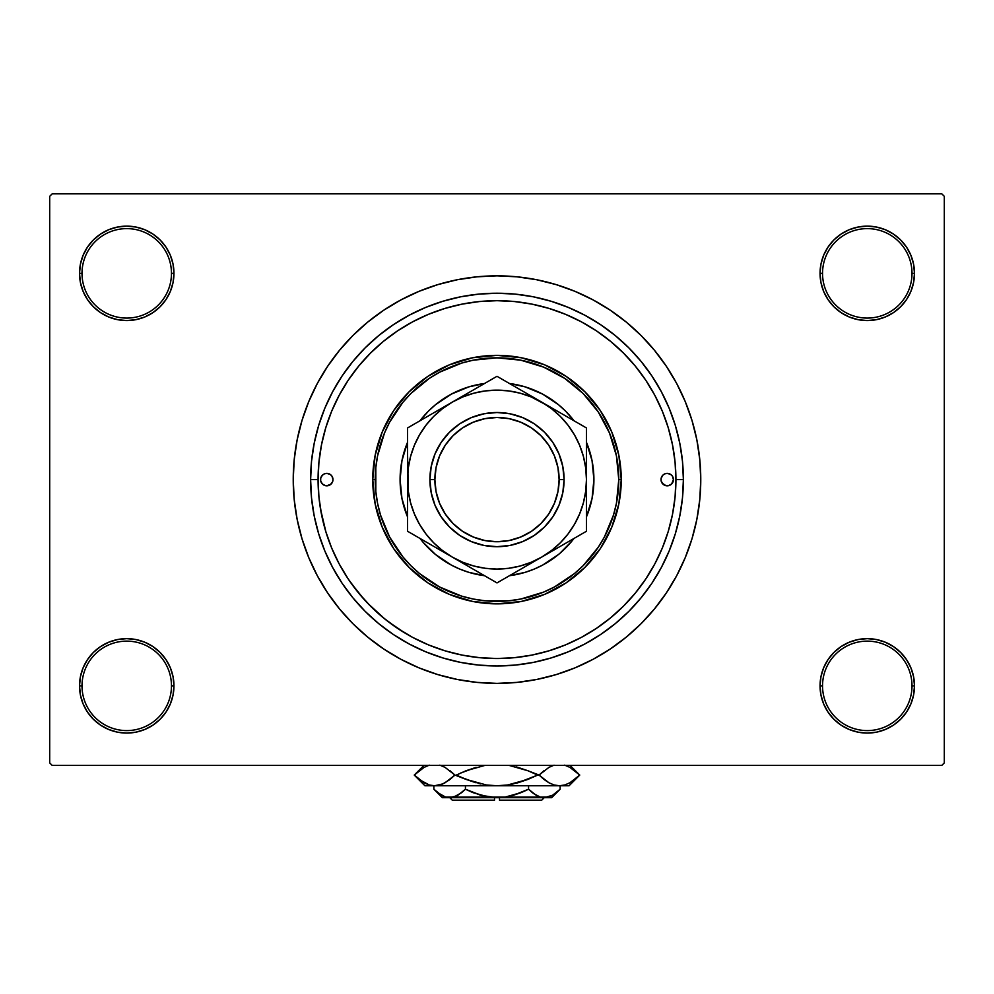 <?xml version="1.0" encoding="UTF-8"?>
<svg xmlns="http://www.w3.org/2000/svg" width="994" height="994" viewBox="0 0 994 994"><rect width="100%" height="100%" fill="white"/><g stroke="black" fill="none" stroke-linecap="round" stroke-linejoin="round"><path stroke-width="1.49" d="M841.036 646.597L833.879 652.474L828.002 659.631L823.641 667.794L820.957 676.653L820.05 685.86L822.535 685.86A44.73 44.73 0 0 0 867.265 730.59A44.73 44.73 0 0 0 911.995 685.86A44.73 44.73 0 0 0 867.265 641.13A44.73 44.73 0 0 0 822.535 685.86L820.05 685.86A47.215 47.215 0 0 1 867.265 638.645A47.215 47.215 0 0 1 914.48 685.86L911.995 685.86A44.73 44.73 0 0 1 867.265 730.59A44.73 44.73 0 0 1 822.535 685.86A44.73 44.73 0 0 1 867.265 641.13A44.73 44.73 0 0 1 911.995 685.86L914.48 685.86L913.573 676.653L910.889 667.794L906.528 659.631L900.651 652.474L893.494 646.597L885.331 642.236L876.472 639.552L867.265 638.645L858.058 639.552L849.199 642.236L841.036 646.597L833.879 652.474L828.002 659.631L823.641 667.794L820.957 676.653L820.05 685.86L820.957 695.067L823.641 703.926L828.002 712.089L833.879 719.246L841.036 725.123L849.199 729.484L858.058 732.168L867.265 733.075L876.472 732.168L885.331 729.484L893.494 725.123L900.651 719.246L906.528 712.089L910.889 703.926L913.573 695.067L914.48 685.86A47.215 47.215 0 0 1 867.265 733.075A47.215 47.215 0 0 1 820.05 685.86L820.957 695.067L823.641 703.926L828.002 712.089L833.879 719.246M160.121 719.246L165.998 712.089L170.359 703.926L173.043 695.067L173.95 685.86A47.215 47.215 0 0 1 126.735 733.075A47.215 47.215 0 0 1 79.52 685.86L82.005 685.86A44.73 44.73 0 0 0 126.735 730.59A44.73 44.73 0 0 0 171.465 685.86A44.73 44.73 0 0 0 126.735 641.13A44.73 44.73 0 0 0 82.005 685.86L79.52 685.86A47.215 47.215 0 0 1 126.735 638.645A47.215 47.215 0 0 1 173.95 685.86L171.465 685.86A44.73 44.73 0 0 1 126.735 730.59A44.73 44.73 0 0 1 82.005 685.86A44.73 44.73 0 0 1 126.735 641.13A44.73 44.73 0 0 1 171.465 685.86L173.95 685.86L173.043 676.653L170.359 667.794L165.998 659.631L160.121 652.474L152.964 646.597L144.801 642.236L135.942 639.552L126.735 638.645L117.528 639.552L108.669 642.236L100.506 646.597L93.349 652.474L87.472 659.631L83.111 667.794L80.427 676.653L79.52 685.86L80.427 695.067L83.111 703.926L87.472 712.089L93.349 719.246L100.506 725.123L108.669 729.484L117.528 732.168L126.735 733.075L135.942 732.168L144.801 729.484L152.964 725.123L160.121 719.246L165.998 712.089L170.359 703.926L173.043 695.067L173.95 685.86L173.043 676.653L170.359 667.794L165.998 659.631L160.121 652.474L152.964 646.597M152.964 312.613L160.121 306.736L165.998 299.579L170.359 291.416L173.043 282.557L173.95 273.35A47.215 47.215 0 0 1 126.735 320.565A47.215 47.215 0 0 1 79.52 273.35L82.005 273.35A44.73 44.73 0 0 0 126.735 318.08A44.73 44.73 0 0 0 171.465 273.35A44.73 44.73 0 0 0 126.735 228.62A44.73 44.73 0 0 0 82.005 273.35L79.52 273.35A47.215 47.215 0 0 1 126.735 226.135A47.215 47.215 0 0 1 173.95 273.35L171.465 273.35A44.73 44.73 0 0 1 126.735 318.08A44.73 44.73 0 0 1 82.005 273.35A44.73 44.73 0 0 1 126.735 228.62A44.73 44.73 0 0 1 171.465 273.35L173.95 273.35L173.043 264.143L170.359 255.284L165.998 247.121L160.121 239.964L152.964 234.087L144.801 229.726L135.942 227.042L126.735 226.135L117.528 227.042L108.669 229.726L100.506 234.087L93.349 239.964L87.472 247.121L83.111 255.284L80.427 264.143L79.52 273.35L80.427 282.557L83.111 291.416L87.472 299.579L93.349 306.736L100.506 312.613L108.669 316.974L117.528 319.658L126.735 320.565L135.942 319.658L144.801 316.974L152.964 312.613L160.121 306.736L165.998 299.579L170.359 291.416L173.043 282.557L173.95 273.35L173.043 264.143L170.359 255.284L165.998 247.121L160.121 239.964M833.879 239.964L828.002 247.121L823.641 255.284L820.957 264.143L820.05 273.35L822.535 273.35A44.73 44.73 0 0 0 867.265 318.08A44.73 44.73 0 0 0 911.995 273.35A44.73 44.73 0 0 0 867.265 228.62A44.73 44.73 0 0 0 822.535 273.35L820.05 273.35A47.215 47.215 0 0 1 867.265 226.135A47.215 47.215 0 0 1 914.48 273.35L911.995 273.35A44.73 44.73 0 0 1 867.265 318.08A44.73 44.73 0 0 1 822.535 273.35A44.73 44.73 0 0 1 867.265 228.62A44.73 44.73 0 0 1 911.995 273.35L914.48 273.35L913.573 264.143L910.889 255.284L906.528 247.121L900.651 239.964L893.494 234.087L885.331 229.726L876.472 227.042L867.265 226.135L858.058 227.042L849.199 229.726L841.036 234.087L833.879 239.964L828.002 247.121L823.641 255.284L820.957 264.143L820.05 273.35L820.957 282.557L823.641 291.416L828.002 299.579L833.879 306.736L841.036 312.613L849.199 316.974L858.058 319.658L867.265 320.565L876.472 319.658L885.331 316.974L893.494 312.613L900.651 306.736L906.528 299.579L910.889 291.416L913.573 282.557L914.48 273.35A47.215 47.215 0 0 1 867.265 320.565A47.215 47.215 0 0 1 820.05 273.35L820.957 282.557L823.641 291.416L828.002 299.579L833.879 306.736L841.036 312.613M683.375 479.605L675.92 479.605L683.375 479.605L682.48 497.87L679.797 515.961L675.348 533.703L669.186 550.924L661.37 567.462L651.965 583.155L641.068 597.841L628.792 611.397L615.236 623.673L600.55 634.57L584.857 643.975L568.319 651.791L551.098 657.953L533.356 662.402L515.265 665.085L497 665.98L478.735 665.085L460.644 662.402L442.902 657.953L425.68 651.791L409.143 643.975L393.45 634.57L378.764 623.673L365.208 611.397L352.932 597.841L342.035 583.155L332.63 567.462L324.814 550.924L318.652 533.703L314.203 515.961L311.52 497.87L310.625 479.605A186.375 186.375 0 0 1 497 293.23A186.375 186.375 0 0 1 683.375 479.605A186.375 186.375 0 0 1 497 665.98A186.375 186.375 0 0 1 310.625 479.605L311.52 461.34L314.203 443.249L318.652 425.507L324.814 408.286L332.63 391.748L342.035 376.055L352.932 361.369L365.208 347.813L378.764 335.537L393.45 324.64L409.143 315.235L425.68 307.419L442.902 301.257L460.644 296.808L478.735 294.125L497 293.23L515.265 294.125L533.356 296.808L551.098 301.257L568.319 307.419L584.857 315.235L600.55 324.64L615.236 335.537L628.792 347.813L641.068 361.369L651.965 376.055L661.37 391.748L669.186 408.286L675.348 425.507L679.797 443.249L682.48 461.34L683.375 479.605M318.08 479.605L310.625 479.605L318.08 479.605A178.92 178.92 0 0 1 497 300.685A178.92 178.92 0 0 1 675.92 479.605A178.92 178.92 0 0 1 497 658.525A178.92 178.92 0 0 1 318.08 479.605L318.937 497.137L321.522 514.507L325.783 531.542L331.698 548.079L339.202 563.946L348.235 579.005L358.697 593.107L370.489 606.116L383.498 617.908L397.6 628.37L412.659 637.402L428.526 644.907L445.063 650.821L462.098 655.083L479.468 657.668L497 658.525L514.532 657.668L531.902 655.083L548.937 650.821L565.474 644.907L581.341 637.402L596.4 628.37L610.502 617.908L623.511 606.116L635.303 593.107L645.765 579.005L654.798 563.946L662.302 548.079L668.216 531.542L672.478 514.507L675.063 497.137L675.92 479.605L675.063 462.073L672.478 444.703L668.216 427.668L662.302 411.131L654.798 395.264L645.765 380.205L635.303 366.103L623.511 353.094L610.502 341.302L596.4 330.84L581.341 321.808L565.474 314.303L548.937 308.388L531.902 304.127L514.532 301.542L497 300.685L479.468 301.542L462.098 304.127L445.063 308.388L428.526 314.303L412.659 321.808L397.6 330.84L383.498 341.302L370.489 353.094L358.697 366.103L348.235 380.205L339.202 395.264L331.698 411.131L325.783 427.668L321.522 444.703L318.937 462.073L318.08 479.568M700.77 479.605A203.77 203.77 0 0 1 497 683.375A203.77 203.77 0 0 1 293.23 479.605A203.77 203.77 0 0 1 497 275.835A203.77 203.77 0 0 1 700.77 479.605L699.788 459.638L696.856 439.857L691.998 420.45L685.264 401.626L676.715 383.547L666.427 366.401L654.512 350.335L641.093 335.512L626.27 322.093L610.204 310.178L593.058 299.89L574.979 291.341L556.155 284.607L536.748 279.749L516.967 276.817L497 275.835L477.033 276.817L457.252 279.749L437.845 284.607L419.021 291.341L400.942 299.89L383.796 310.178L367.73 322.093L352.907 335.512L339.488 350.335L327.573 366.401L317.285 383.547L308.736 401.626L302.002 420.45L297.144 439.857L294.212 459.638L293.23 479.605L294.212 499.572L297.144 519.353L302.002 538.76L308.736 557.584L317.285 575.663L327.573 592.809L339.488 608.875L352.907 623.698L367.73 637.117L383.796 649.032L400.942 659.32L419.021 667.869L437.845 674.603L457.252 679.461L477.033 682.393L497 683.375L516.967 682.393L536.748 679.461L556.155 674.603L574.979 667.869L593.058 659.32L610.204 649.032L626.27 637.117L641.093 623.698L654.512 608.875L666.427 592.809L676.715 575.663L685.264 557.584L691.998 538.76L696.856 519.353L699.788 499.572L700.77 479.605M941.815 765.38L52.185 765.38L49.7 762.895L49.7 196.315L52.185 193.83L941.815 193.83L52.185 193.83L49.7 196.315L49.7 762.895L52.185 765.38L941.815 765.38L944.3 762.895L944.3 196.315L944.3 762.895L941.815 765.38M567.736 315.26L561.548 312.737M552.105 309.382L545.557 307.394M401.216 328.48L395.699 332.133M387.138 338.395L382.429 342.172M372.862 350.758L370.178 353.392M320.528 509.127L325.982 532.2M350.919 582.919L364.139 599.444M367.805 603.383L385.138 619.25M388.48 621.859L405.627 633.439M941.815 193.83L944.3 196.315L941.815 193.83M441.05 675.547L455.525 679.113M540.015 678.778L556.155 674.603M552.95 283.663L538.475 280.097M453.985 280.432L437.845 284.607M876.472 227.042L867.265 226.135L858.058 227.042M849.199 316.974L858.058 319.658L867.265 320.565L876.472 319.658L885.331 316.974M135.942 227.042L126.735 226.135L117.528 227.042M93.349 306.736L100.506 312.613M108.669 316.974L117.528 319.658L126.735 320.565L135.942 319.658L144.801 316.974M144.801 642.236L135.942 639.552L126.735 638.645L117.528 639.552L108.669 642.236M117.528 732.168L126.735 733.075L135.942 732.168M900.651 652.474L893.494 646.597M885.331 642.236L876.472 639.552L867.265 638.645L858.058 639.552L849.199 642.236M858.058 732.168L867.265 733.075L876.472 732.168M668.279 531.355L667.769 532.983M325.56 473.517A6.212 6.212 0 0 0 322.379 483.991L320.689 480.823L320.689 478.387L322.379 475.207L324.404 473.865L326.777 473.392L330.232 474.436L331.946 476.151L332.99 479.605A6.212 6.212 0 0 1 326.777 485.817A6.212 6.212 0 0 1 320.565 479.605A6.212 6.212 0 0 1 326.777 473.392A6.212 6.212 0 0 1 332.99 479.605L332.518 481.978A6.212 6.212 0 0 0 331.176 475.219L331.946 476.151M324.404 485.345A6.212 6.212 0 0 0 325.56 485.693L322.379 484.003M327.995 485.693A6.212 6.212 0 0 0 331.164 484.003L326.777 485.817M661.482 477.232A6.212 6.212 0 0 0 662.824 483.991L661.134 480.823L661.134 478.387L662.824 475.207L664.849 473.865L667.222 473.392L670.677 474.436L672.391 476.151L673.435 479.605A6.212 6.212 0 0 1 667.222 485.817A6.212 6.212 0 0 1 661.01 479.605A6.212 6.212 0 0 1 667.222 473.392A6.212 6.212 0 0 1 673.435 479.605L671.621 484.003A6.212 6.212 0 0 0 671.621 475.219M664.849 485.345A6.212 6.212 0 0 0 666.005 485.693L662.054 483.059M668.44 485.693A6.212 6.212 0 0 0 671.609 484.003L668.44 485.693L666.005 485.693M400.085 479.642A96.915 96.915 0 0 0 407.54 516.88A96.915 96.915 0 0 1 400.085 479.605L401.949 460.694L407.54 442.33A96.915 96.915 0 0 0 400.085 479.568M419.99 538.437A96.915 96.915 0 0 0 422.09 541.084L419.99 538.437A96.915 96.915 0 0 0 484.55 575.712L468.87 572.345L459.911 569.14L451.313 565.077L435.521 554.515A96.915 96.915 0 0 0 484.55 575.712M509.45 575.712A96.915 96.915 0 0 0 558.479 554.515L542.687 565.077L534.089 569.14L525.13 572.345L509.45 575.712A96.915 96.915 0 0 0 574.01 538.437L571.91 541.084A96.915 96.915 0 0 0 574.01 538.437M593.915 479.568A96.915 96.915 0 0 0 586.46 442.33L592.051 460.694L593.915 479.605A96.915 96.915 0 0 1 586.46 516.88A96.915 96.915 0 0 0 593.915 479.642M372.75 479.605L375.235 479.605A121.765 121.765 0 0 1 497 357.84A121.765 121.765 0 0 1 618.765 479.605L621.25 479.605A124.25 124.25 0 0 0 497 355.355A124.25 124.25 0 0 0 372.75 479.605A124.25 124.25 0 0 1 497 355.355A124.25 124.25 0 0 1 621.25 479.605L618.864 503.846L611.795 527.155L600.314 548.638L584.857 567.462L566.033 582.919L544.55 594.4L521.241 601.469L497 603.855L472.759 601.469L449.45 594.4L427.967 582.919L409.143 567.462L393.686 548.638L382.205 527.155L375.136 503.846L372.75 479.605L375.136 455.364L382.205 432.055L393.686 410.572L409.143 391.748L427.967 376.291L449.45 364.81L472.759 357.741L497 355.355L521.241 357.741L544.55 364.81L566.033 376.291L584.857 391.748L600.314 410.572L611.795 432.055L618.864 455.364L621.25 479.605A124.25 124.25 0 0 1 497 603.855A124.25 124.25 0 0 1 372.75 479.605A124.25 124.25 0 0 0 497 603.855A124.25 124.25 0 0 0 621.25 479.605L618.765 479.605L616.429 455.848L609.496 433.011L598.239 411.951L583.105 393.5L564.654 378.366L543.594 367.109L520.757 360.176L497 357.84L473.243 360.176L461.651 363.083L439.596 372.216L429.346 378.366L410.895 393.5L402.868 402.359L389.611 422.202L384.504 433.011L377.571 455.848L375.819 467.665L375.819 491.545L377.571 503.362L380.478 514.954L389.611 537.008L402.868 556.851L410.895 565.71L419.754 573.737L439.596 586.994L461.651 596.127L473.243 599.034L485.06 600.786L508.94 600.786L520.757 599.034L543.594 592.101L554.404 586.994L574.246 573.737L583.105 565.71L598.239 547.259L604.389 537.008L613.522 514.954L616.429 503.362L618.765 479.605A121.765 121.765 0 0 1 497 601.37A121.765 121.765 0 0 1 375.235 479.605L372.75 479.605M332.518 481.978L330.232 484.774M668.216 427.668L667.968 426.848M667.782 426.252L667.235 424.525M666.701 422.897L665.408 419.17M664.924 417.865L662.302 411.131M445.063 308.388L428.526 314.303M325.783 531.542L331.698 548.079M548.937 650.821L549.769 650.573M550.365 650.387L552.08 649.84M553.695 649.306L557.46 648.001M558.765 647.529L565.474 644.907M424.86 426.712L426.749 424.214M549.893 407.465L552.391 409.354M569.14 532.498L567.251 534.996M444.107 551.745L441.609 549.856M422.09 418.126A96.915 96.915 0 0 0 419.99 420.773L428.476 411.081L435.521 404.695L451.313 394.133L468.87 386.865L484.55 383.498A96.915 96.915 0 0 0 435.521 404.695L434.303 405.701M558.479 404.695A96.915 96.915 0 0 0 509.45 383.498L525.13 386.865L542.687 394.133L558.479 404.695L565.524 411.081L574.01 420.773A96.915 96.915 0 0 0 571.91 418.126L570.904 416.908M586.46 442.33A96.915 96.915 0 0 1 593.915 479.605L592.051 498.516L586.46 516.88M571.91 541.084L559.697 553.509M435.521 554.515L423.096 542.302M407.54 516.88L401.949 498.516L400.085 479.605A96.915 96.915 0 0 1 407.54 442.33M565.524 411.081L564.766 410.323M428.476 411.081L427.718 411.839M428.476 548.129L429.234 548.887M565.524 548.129L566.282 547.371M507.685 576.731L541.73 557.075L551.459 550.577L560.256 542.861L567.972 534.064L574.47 524.335L579.651 513.836L583.416 502.753L585.702 491.247M508.642 568.307L520.148 566.021L531.231 562.256L541.73 557.075A89.46 89.46 0 0 1 452.27 557.075L462.769 562.256L473.852 566.021L485.358 568.307M510.605 568.021L507.512 568.444M408.298 491.247L410.584 502.753L414.349 513.836L419.53 524.335L426.028 534.064L433.744 542.861L442.541 550.577L452.27 557.075A89.46 89.46 0 0 1 407.54 479.605L407.54 479.642M408.584 493.21L408.161 490.117M414.336 445.387L410.584 456.457L408.298 467.963M485.358 390.903L473.852 393.189L462.769 396.954L452.27 402.135L442.541 408.633L433.744 416.349L426.028 425.146L419.53 434.875L414.349 445.374M483.395 391.189L486.488 390.766M550.639 407.267L531.231 396.954L520.148 393.189L508.642 390.903M579.651 445.374L574.47 434.875L567.972 425.146L560.256 416.349L551.459 408.633L541.73 402.135A89.46 89.46 0 0 1 586.46 479.605L586.46 472.809L586.46 479.605L585.69 467.925L583.416 456.457L579.651 445.374M585.416 466L585.839 469.093M419.99 420.773A96.915 96.915 0 0 1 484.55 383.498M509.45 383.498A96.915 96.915 0 0 1 574.01 420.773M669.596 473.865A6.212 6.212 0 0 0 668.44 473.517L667.222 473.392M666.005 473.517A6.212 6.212 0 0 0 662.836 475.207L663.768 474.436M670.677 484.774L671.621 484.003M673.311 478.387L672.963 477.232M661.134 478.387L661.01 479.605M329.151 473.865A6.212 6.212 0 0 0 327.995 473.517M320.689 480.823L321.037 481.978M332.866 480.823L332.99 479.605M323.323 474.436L322.379 475.207M564.095 479.605L559.125 479.605A62.125 62.125 0 0 1 497 541.73A62.125 62.125 0 0 1 434.875 479.605L429.905 479.605A67.095 67.095 0 0 0 497 546.7A67.095 67.095 0 0 0 564.095 479.605A67.095 67.095 0 0 1 497 546.7A67.095 67.095 0 0 1 429.905 479.605L431.197 466.521L435.012 453.935L441.212 442.33L449.561 432.166L459.725 423.817L471.33 417.617L483.916 413.802L497 412.51L510.084 413.802L522.67 417.617L534.275 423.817L544.439 432.166L552.788 442.33L558.988 453.935L562.803 466.521L564.095 479.605L562.803 492.689L558.988 505.275L552.788 516.88L544.439 527.044L534.275 535.393L522.67 541.593L510.084 545.408L497 546.7L483.916 545.408L471.33 541.593L459.725 535.393L449.561 527.044L441.212 516.88L435.012 505.275L431.197 492.689L429.905 479.605A67.095 67.095 0 0 1 497 412.51A67.095 67.095 0 0 1 564.095 479.605A67.095 67.095 0 0 0 497 412.51A67.095 67.095 0 0 0 429.905 479.605L434.875 479.605L436.068 491.719L439.609 503.374L445.349 514.122L453.065 523.54L462.483 531.256L473.231 536.996L484.886 540.537L497 541.73L509.114 540.537L520.769 536.996L531.517 531.256L540.935 523.54L548.651 514.122L554.391 503.374L557.932 491.719L559.125 479.605L557.932 467.491L554.391 455.836L548.651 445.088L540.935 435.67L531.517 427.954L520.769 422.214L509.114 418.673L497 417.48L484.886 418.673L473.231 422.214L462.483 427.954L453.065 435.67L445.349 445.088L439.609 455.836L436.068 467.491L434.875 479.605A62.125 62.125 0 0 1 497 417.48A62.125 62.125 0 0 1 559.125 479.605L564.095 479.605M407.54 458.159L407.54 472.833M407.54 454.929L407.54 458.781M407.54 453.003L408.31 491.284M433.943 412.709L407.54 427.954L407.54 466.161M462.048 396.482L407.54 427.954L407.54 453.053M486.29 382.491L452.27 402.135A89.46 89.46 0 0 1 541.73 402.135L497 376.304L440.69 408.807M492.726 378.776L475.38 388.791M575.774 421.791L497 376.304L486.352 382.454M582.186 425.494L541.73 402.135M586.46 479.642L586.46 427.954L564.841 415.48M586.46 466.074L586.46 457.762M586.46 489.272L586.46 483.444M586.46 501.051L586.46 479.605A89.46 89.46 0 0 1 541.73 557.075L586.46 531.256L586.46 500.429M501.1 580.533L586.46 531.256L586.46 427.954L575.812 421.804M442.181 551.26L497 582.906L518.619 570.419M408.31 467.925L407.54 479.605L407.54 531.256L497 582.906L507.648 576.756M407.54 493.136L407.54 501.448M418.226 537.419L452.27 557.075M411.814 533.716L429.159 543.73M407.54 466.074L407.54 458.42M446.368 405.54L452.27 402.135L446.368 405.54M411.814 425.494L418.188 421.804L411.814 425.494M531.952 396.482L535.828 398.718L531.952 396.482M509.065 383.274L518.582 388.766L509.065 383.274M501.274 378.776L507.648 382.454L501.274 378.776M586.46 454.929L586.46 458.42M547.632 553.67L541.73 557.075L547.632 553.67M574.395 538.226L564.841 543.73L574.395 538.226M582.186 533.716L575.812 537.406L582.186 533.716M586.46 493.136L586.46 500.79M470.597 567.661L463.875 563.772M475.38 570.419L484.935 575.936L475.318 570.394M492.9 580.533L486.352 576.756L492.9 580.533M452.27 402.135A89.46 89.46 0 0 0 407.54 479.605L407.54 483.444M407.54 493.111L407.54 500.79M407.54 486.377L407.54 481.469M407.54 506.157L407.54 501.063M407.54 523.987L407.54 518.98M433.943 546.501L429.222 543.768M523.403 567.661L518.682 570.394M560.057 546.501L553.31 550.403M560.057 412.709L564.778 415.442M586.46 453.053L586.46 458.147M586.46 434.626L586.46 440.23M523.403 391.549L530.15 395.45M470.597 391.549L475.318 388.816M426.028 425.146L419.53 434.875M485.32 568.295L497 569.065L508.679 568.295M567.972 534.064L574.47 524.335M585.69 491.284L586.46 479.605M508.679 390.915L497 390.145L485.32 390.915M407.54 518.955L407.54 506.207L407.54 531.256L418.188 537.406M586.46 506.157L586.46 493.049M586.46 453.003L586.46 440.255M529.976 563.871L541.73 557.075M541.73 800.17L499.485 800.17L541.73 800.17L544.215 797.685M499.485 797.685L499.485 800.17L499.485 797.685M537.953 796.206L540.227 797.064L536.238 795.337L528.559 789.224L528.559 785.757L528.559 789.224L532.324 792.628L528.559 789.224L513.227 795.324L505.213 797.076L513.252 795.324L521.042 792.628L505.213 797.076L497 797.685L488.75 797.064L472.933 792.628L465.44 789.224L472.933 792.628L465.44 789.224L465.44 785.757L465.44 789.224L461.676 792.628L453.798 797.064L449.648 797.685L445.573 797.076L437.646 792.64L433.869 789.224L433.869 785.757L433.869 789.224L434.639 789.981M456.929 795.784L449.648 797.685L453.773 797.064L445.573 797.076L441.547 795.337L433.869 789.224L442.33 797.685L544.352 797.685L548.489 797.064L540.264 797.076L533.418 793.485M499.485 797.623L505.213 797.076L497 797.685L480.748 795.324L465.44 789.224L457.762 795.337L465.44 789.224L482.127 795.697M445.511 797.064L449.648 797.685L442.33 797.685M484.289 796.231L494.515 797.623M559.287 790.044L560.131 789.224L560.131 785.757L560.131 789.224L552.502 795.299L544.352 797.685L540.202 797.064M569.91 767.38L579.75 775.071L569.91 782.763L564.754 784.974L559.411 785.757L569.065 785.757L424.935 785.757L434.589 785.757L429.333 784.999L424.152 782.8L414.249 775.071L424.09 767.38L429.246 765.169L424.09 767.38L414.249 775.071L418.586 778.973M442.827 766.237L439.845 765.144L445.026 767.343L454.929 775.071L445.088 782.763L439.932 784.974L434.589 785.757L439.895 784.987M449.512 779.83L442.827 783.893L434.589 785.757L429.333 784.999L419.605 779.768M517.924 767.368L527.963 770.76L509.015 765.38L527.963 770.76L537.667 775.071L517.886 782.787L507.574 784.987L527.963 779.383L507.574 784.987L497 785.757L486.401 784.987L497 785.757L486.377 784.974L466.037 779.383L454.929 775.071L445.026 767.343L454.929 775.071L445.026 782.8M440.591 765.38L442.765 766.212M484.985 765.38L466.012 770.76L456.333 775.071L466.012 779.383L456.333 775.071L466.012 770.76L456.333 775.071L466.012 779.383M480.86 783.968L477.965 783.284M429.333 784.999L434.589 785.757L439.845 784.999L434.589 785.757L497 785.757L486.426 784.987L497 785.757L507.574 784.987L498.18 785.745M496.416 785.757L559.411 785.757L554.155 784.999L548.974 782.8L539.071 775.071L527.988 770.76L537.667 775.071L517.924 782.775L527.963 779.383M548.974 767.343L554.068 765.169L548.912 767.38L539.071 775.071L548.974 782.8L544.302 779.681M554.068 784.974L559.411 785.757L564.754 784.974L559.411 785.757L554.155 784.999L559.411 785.757L564.667 784.999M567.686 766.262L564.667 765.144L569.848 767.343L579.75 775.071L569.91 782.763L564.754 784.974M579.75 775.071L570.059 765.38L579.75 775.071L569.065 785.757L579.75 775.071M507.623 784.974L513.14 783.968L507.623 784.974M476.101 782.787L454.929 775.071L450.083 770.76L454.929 775.071L450.083 779.383M476.114 767.356L460.52 773.096M517.899 767.356L516.035 766.859M527.963 770.76L537.667 775.071L539.071 775.071L543.917 770.76L539.071 775.071L543.917 779.383M513.227 795.324L528.559 789.224L532.324 792.628L528.559 789.224L521.067 792.628L526.398 790.28M544.116 797.685L551.67 797.685L544.352 797.685L552.676 795.2M551.67 797.685L560.131 789.224L552.577 795.262M550.862 796.157L552.453 795.337L550.862 796.157M505.25 797.064L509.711 796.231L505.25 797.064M456.122 796.169L457.762 795.337L456.122 796.169M434.987 790.317L437.633 792.628M540.264 797.076L453.736 797.076M494.515 800.17L452.27 800.17L494.515 800.17L494.515 797.685L494.515 800.17M455.873 796.293L453.798 797.064M532.585 792.839L537.878 796.169M442.467 784.055L439.932 784.974M527.988 779.383L537.667 775.071L527.988 770.76M551.533 766.088L553.409 765.38M426.314 783.881L424.152 782.8M476.089 782.787L466.037 779.383M476.076 767.368L466.037 770.76M574.395 770.375L575.414 771.17M509.015 765.38L513.14 766.175M544.352 797.685L548.427 797.076M513.252 795.324L521.042 792.628M437.758 792.727L437.025 792.131M443.138 796.157L441.386 795.237M424.935 785.757L414.249 775.071L423.941 765.38M452.27 800.17L449.785 797.685"/></g></svg>
